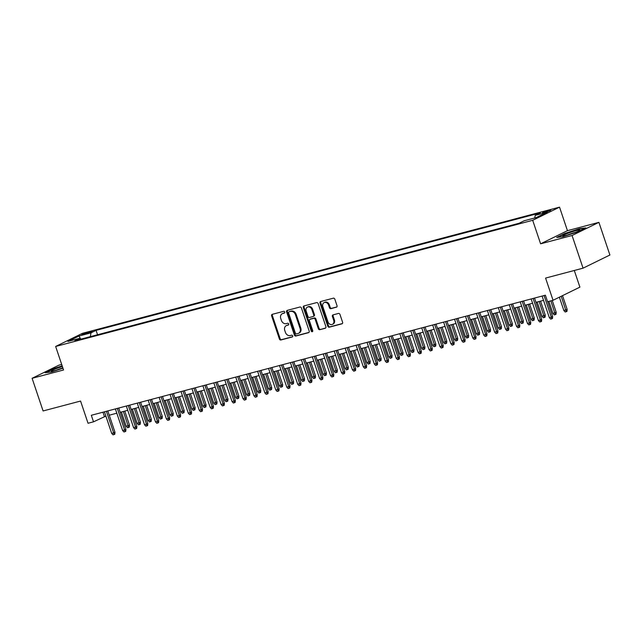 <?xml version="1.0" encoding="UTF-8"?>
<svg xmlns="http://www.w3.org/2000/svg" width="642" height="642" viewBox="0 0 642 642"><rect width="100%" height="100%" fill="white"/><g stroke="black" fill="none" stroke-linecap="round" stroke-linejoin="round"><path stroke-width="0.96" d="M284.735 312.012A0.955 0.77 -116.1 0 0 283.684 311.314L272.272 314.331A1.356 1.107 -116.1 0 0 271.63 315.904L279.398 338.984A1.356 1.107 -116.1 0 0 280.907 339.979L292.319 336.962A0.955 0.77 -116.1 0 0 291.709 335.172L290.232 335.557A4.35 3.531 -116.1 0 1 285.417 332.363L284.767 330.437A4.35 3.531 -116.1 0 1 286.292 325.63A4.35 3.531 -116.1 0 1 286.822 325.43L288.298 325.037A0.955 0.77 -116.1 0 0 287.696 323.239L286.22 323.632A4.35 3.531 -116.1 0 1 281.405 320.438L280.755 318.512A4.35 3.531 -116.1 0 1 282.279 313.697A4.35 3.531 -116.1 0 1 282.809 313.505L284.286 313.111A0.955 0.77 -116.1 0 0 284.735 312.012M548.966 210.359A4.43 0.417 -18.6 0 0 544.601 211.796A4.43 0.417 -18.6 0 0 542.45 212.903A4.43 0.417 -18.6 0 0 544.328 212.63A4.43 0.417 -18.6 0 0 548.693 211.194A4.43 0.417 -18.6 0 0 550.844 210.078A4.43 0.417 -18.6 0 0 548.966 210.359M336.368 307.229A1.356 1.107 -116.1 0 0 337.01 305.664L334.835 299.188A1.356 1.107 -116.1 0 0 333.326 298.185L320.655 301.539A1.356 1.107 -116.1 0 0 320.013 303.104L327.781 326.192A1.356 1.107 -116.1 0 0 329.29 327.187L341.961 323.833A1.356 1.107 -116.1 0 0 342.603 322.268L339.971 314.444A1.356 1.107 -116.1 0 0 338.462 313.448L333.038 314.885A1.356 1.107 -116.1 0 0 332.395 316.45L333.704 320.326A3.635 2.953 -116.1 0 1 332.428 324.354A3.635 2.953 -116.1 0 1 327.958 321.851L322.846 306.651A3.635 2.953 -116.1 0 1 324.122 302.623A3.635 2.953 -116.1 0 1 328.592 305.135L329.442 307.662A1.356 1.107 -116.1 0 0 330.951 308.666L336.689 307.069M61.688 364.431L58.944 365.154L32.1 378.298L43.094 410.96L80.563 401.049L88.042 423.263L93.515 421.818L91.316 415.286L545.387 295.2L547.586 301.732L553.051 300.279L579.903 287.135L574.293 270.475M572.062 235.502L598.906 222.349L567.448 230.671L540.604 243.816L572.062 235.502L583.056 268.163L545.58 278.074L553.051 300.279M540.604 243.816L532.691 220.302L55.645 346.463L82.489 333.318L559.535 207.149L532.691 220.302M32.1 378.298L63.558 369.985L55.645 346.463M301.435 308.016A1.356 1.107 -116.1 0 0 299.926 307.02L287.255 310.375A1.356 1.107 -116.1 0 0 286.613 311.94L294.381 335.02A1.356 1.107 -116.1 0 0 295.89 336.023L308.561 332.668A1.356 1.107 -116.1 0 0 309.203 331.103L301.435 308.016M303.955 305.953L316.626 302.607A1.356 1.107 -116.1 0 1 318.135 303.602L325.903 326.682A1.356 1.107 -116.1 0 1 325.261 328.255L319.836 329.683A1.356 1.107 -116.1 0 1 318.328 328.688L315.182 319.323A1.356 1.107 -116.1 0 0 313.673 318.328L310.078 319.283A1.356 1.107 -116.1 0 0 309.436 320.848L312.718 330.59A0.955 0.77 -116.1 0 1 311.209 330.991L303.313 307.518A1.356 1.107 -116.1 0 1 303.955 305.953M598.906 222.349L609.9 255.01L583.056 268.163M83.653 334.45L92.376 331.336L88.155 332.243L81.839 334.715L83.653 334.45M534.77 217.967L535.219 215.367L540.291 212.879L96.075 330.365L90.995 332.853L90.337 336.649M535.219 215.367L547.249 212.181L536.222 217.582L524.185 220.768L519.105 223.255L74.881 340.742L79.961 338.254L67.932 341.432L78.958 336.031L90.995 332.853M567.448 230.671L559.535 207.149M93.515 421.818L105.874 416.096M109.244 415.205L116.812 413.199M120.182 412.308L127.758 410.31M131.12 409.419L138.696 407.413M142.067 406.522L149.642 404.524M153.005 403.633L160.58 401.627M163.951 400.736L171.526 398.73M174.889 397.839L182.464 395.841M185.827 394.95L193.403 392.944M196.773 392.053L204.349 390.055M207.711 389.164L215.287 387.158M218.657 386.267L226.233 384.269M229.595 383.378L237.171 381.372M240.541 380.481L248.117 378.475M251.479 377.584L259.055 375.586M262.418 374.695L269.993 372.689M273.364 371.798L280.939 369.8M284.302 368.909L291.877 366.903M295.248 366.012L302.823 364.006M306.186 363.115L313.761 361.117M317.132 360.226L324.7 358.22M328.07 357.329L335.646 355.331M339.008 354.44L346.584 352.434M349.954 351.543L357.53 349.545M360.892 348.654L368.468 346.648M371.838 345.757L379.414 343.751M382.776 342.86L390.352 340.862M393.715 339.971L401.29 337.965M404.661 337.074L412.236 335.076M415.599 334.185L423.174 332.179M426.545 331.288L434.12 329.282M437.483 328.391L445.058 326.393M448.429 325.502L456.005 323.496M459.367 322.605L466.943 320.607M470.305 319.716L477.881 317.71M481.251 316.819L488.827 314.821M492.189 313.93L499.765 311.924M503.135 311.033L510.711 309.027M514.073 308.136L521.649 306.138M525.02 305.247L532.587 303.241M535.958 302.35L543.533 300.352M102.953 412.204L104.397 416.489M97.544 334.747L96.075 330.365M81.02 339.112L79.961 338.254M80.539 338.719L78.958 336.031M62.17 365.86L53.23 368.781L45.149 372.737L51.665 371.927L62.964 368.227M585.865 227.91L579.349 228.729L564.743 233.495L556.662 237.46L563.178 236.649L577.776 231.874L585.865 227.91M284.655 312.855L283.539 313.144A4.35 3.531 -116.1 0 0 283.002 313.344L282.279 313.697M286.292 325.63L287.022 325.269A4.35 3.531 -116.1 0 1 287.552 325.077L288.667 324.78M272.545 314.259A1.356 1.107 -116.1 0 0 272.352 315.543L280.129 338.631A1.356 1.107 -116.1 0 0 281.629 339.626L292.68 336.705M287.528 310.303A1.356 1.107 -116.1 0 0 287.335 311.587L295.103 334.667A1.356 1.107 -116.1 0 0 296.612 335.662L309.011 332.387M289.044 311.851A0.955 0.77 -116.1 0 0 288.587 312.951L295.408 333.214A0.955 0.77 -116.1 0 0 296.468 333.912L298.024 333.503A4.35 3.531 -116.1 0 0 298.554 333.302A4.35 3.531 -116.1 0 0 300.079 328.487L295.416 314.636A4.35 3.531 -116.1 0 0 290.601 311.442L289.767 311.498A0.955 0.77 -116.1 0 0 289.542 311.611M298.554 333.302L299.276 332.949A4.35 3.531 -116.1 0 0 300.801 328.134L300.079 328.487M289.767 311.498L291.324 311.089A4.35 3.531 -116.1 0 1 296.139 314.283L300.801 328.134M325.711 327.966L319.836 329.683M310.487 319.082A1.356 1.107 -116.1 0 1 310.8 318.922L314.403 317.975A1.356 1.107 -116.1 0 1 315.904 318.97L319.058 328.335A1.356 1.107 -116.1 0 0 320.559 329.33M304.228 305.881A1.356 1.107 -116.1 0 0 304.035 307.165L311.94 330.638A0.955 0.77 -116.1 0 0 312.686 331.344M311.908 309.613A3.635 2.953 -116.1 0 0 307.438 307.109A3.635 2.953 -116.1 0 0 306.162 311.129L307.967 316.482A1.356 1.107 -116.1 0 0 309.476 317.485L313.071 316.53A1.356 1.107 -116.1 0 0 313.713 314.965L311.908 309.613L312.638 309.259A3.635 2.953 -116.1 0 0 308.168 306.748L307.438 307.109M313.794 316.177A1.356 1.107 -116.1 0 0 314.436 314.612L313.713 314.965M312.638 309.259L314.436 314.612M324.122 302.623L324.844 302.27A3.635 2.953 -116.1 0 1 329.314 304.773L330.165 307.309A1.356 1.107 -116.1 0 0 331.673 308.304L336.825 306.94M332.428 324.354L333.158 323.993A3.635 2.953 -116.1 0 0 334.426 319.973L333.704 320.326M333.31 314.813A1.356 1.107 -116.1 0 0 333.126 316.097L334.426 319.973M320.928 301.467A1.356 1.107 -116.1 0 0 320.735 302.751L328.503 325.831A1.356 1.107 -116.1 0 0 330.012 326.834L342.411 323.552M129.491 425.14L129.331 427.099L128.609 427.452L127.509 427.741L126.209 426.296L129.491 425.14L124.765 411.097M128.609 427.452L123.368 411.466M126.209 426.296L121.394 411.987M106.403 411.297L113.666 432.885L114.974 432.243L114.822 434.201L114.091 434.562L113.666 432.885L111.7 433.406L104.437 411.811M114.974 432.243L107.8 410.92M114.091 434.562L113 434.851L111.7 433.406M62.394 366.526A8.996 0.843 -18.6 0 0 51.464 371.188A8.996 0.843 -18.6 0 0 55.116 370.538A8.996 0.843 -18.6 0 0 62.9 368.035M62.868 367.93A6.813 0.634 -18.6 0 0 56.199 370.241M46.184 372.609L53.519 369.014L62.266 366.157M567.544 233.423A8.996 0.843 -18.6 0 0 562.978 235.911A8.996 0.843 -18.6 0 0 575.152 232.476A8.996 0.843 -18.6 0 0 579.806 230.245A8.996 0.843 -18.6 0 0 576.307 230.574A8.996 0.843 -18.6 0 0 567.544 233.423M575.465 232.356A6.813 0.634 -18.6 0 0 568.868 234.499A6.813 0.634 -18.6 0 0 567.713 234.964M557.697 237.331L565.032 233.736L579.18 229.114L584.862 228.4M140.429 422.243L140.269 424.202L139.547 424.555L138.455 424.843L137.155 423.407L140.429 422.243L135.703 408.208M139.547 424.555L134.306 408.577M137.155 423.407L132.34 409.098M151.368 419.354L151.215 421.304L150.485 421.666L149.393 421.954L148.093 420.51L151.368 419.354L146.649 405.311M150.485 421.666L145.252 405.68M148.093 420.51L143.278 406.201M162.314 416.457L162.153 418.415L161.431 418.769L160.34 419.057L159.039 417.621L162.314 416.457L157.587 402.422M161.431 418.769L156.191 402.791M159.039 417.621L154.224 403.312M173.252 413.568L173.099 415.518L172.369 415.88L171.278 416.168L169.978 414.724L173.252 413.568L168.525 399.525M172.369 415.88L167.129 399.894M169.978 414.724L165.163 400.415M117.342 408.4L124.612 429.996L125.92 429.354L125.76 431.312L125.038 431.665L124.612 429.996L122.638 430.517L115.375 408.922M125.92 429.354L118.738 408.031M125.038 431.665L123.938 431.954L122.638 430.517M128.288 405.503L135.55 427.099L136.858 426.457L136.706 428.415L135.976 428.768L135.55 427.099L133.584 427.62L126.314 406.025M136.858 426.457L129.684 405.134M135.976 428.768L134.884 429.057L133.584 427.62M139.226 402.614L146.496 424.202L147.796 423.568L147.644 425.526L146.922 425.879L146.496 424.202L144.522 424.723L137.26 403.136M147.796 423.568L140.622 402.245M146.922 425.879L145.822 426.168L144.522 424.723M150.172 399.717L157.434 421.312L158.743 420.671L158.582 422.629L157.86 422.982L157.434 421.312L155.468 421.834L148.198 400.239M158.743 420.671L151.568 399.348M157.86 422.982L156.768 423.271L155.468 421.834M184.198 410.671L184.037 412.629L183.315 412.983L182.216 413.271L180.916 411.835L184.198 410.671L179.471 396.636M183.315 412.983L178.075 397.005M180.916 411.835L176.101 397.518M161.11 396.828L168.381 418.415L169.681 417.781L169.528 419.732L168.798 420.093L168.381 418.415L166.406 418.937L159.144 397.35M169.681 417.781L162.506 396.459M168.798 420.093L167.706 420.382L166.406 418.937M195.136 407.774L194.983 409.732L194.253 410.086L193.162 410.374L191.862 408.938L195.136 407.774L190.409 393.739M194.253 410.086L189.013 394.108M191.862 408.938L187.047 394.629M172.048 393.931L179.319 415.526L180.627 414.884L180.466 416.843L179.744 417.196L179.319 415.526L177.352 416.048L170.082 394.453M180.627 414.884L173.452 393.562M179.744 417.196L178.645 417.485L177.352 416.048M206.074 404.885L205.922 406.843L205.199 407.197L204.1 407.485L202.8 406.041L206.074 404.885L201.355 390.842M205.199 407.197L199.959 391.211M202.8 406.041L197.985 391.732M182.994 391.034L190.257 412.629L191.565 411.987L191.412 413.946L190.682 414.299L190.257 412.629L188.291 413.151L181.02 391.556M191.565 411.987L184.39 390.665M190.682 414.299L189.591 414.596L188.291 413.151M217.02 401.988L216.86 403.946L216.137 404.3L215.046 404.588L213.746 403.152L217.02 401.988L212.293 387.953M216.137 404.3L210.897 388.322M213.746 403.152L208.931 388.843M193.932 388.145L201.203 409.74L202.511 409.098L202.35 411.057L201.628 411.41L201.203 409.74L199.229 410.254L191.966 388.667M202.511 409.098L195.328 387.776M201.628 411.41L200.529 411.699L199.229 410.254M227.958 399.099L227.806 401.049L227.075 401.411L225.984 401.699L224.684 400.255L227.958 399.099L223.239 385.056M227.075 401.411L221.835 385.425M224.684 400.255L219.869 385.946M204.878 385.248L212.141 406.843L213.449 406.201L213.288 408.16L212.566 408.513L212.141 406.843L210.175 407.365L202.904 385.77M213.449 406.201L206.275 384.879M212.566 408.513L211.475 408.802L210.175 407.365M238.904 396.202L238.744 398.16L238.022 398.513L236.922 398.802L235.63 397.366L238.904 396.202L234.178 382.167M238.022 398.513L232.781 382.536M235.63 397.366L230.807 383.057M215.816 382.359L223.087 403.946L224.387 403.312L224.235 405.262L223.504 405.624L223.087 403.946L221.113 404.468L213.85 382.881M224.387 403.312L217.213 381.99M223.504 405.624L222.413 405.913L221.113 404.468M249.842 393.305L249.69 395.263L248.96 395.624L247.868 395.913L246.568 394.469L249.842 393.305L245.116 379.27M248.96 395.624L243.719 379.639M246.568 394.469L241.753 380.16M226.762 379.462L234.025 401.057L235.333 400.415L235.173 402.373L234.45 402.727L234.025 401.057L232.059 401.579L224.788 379.984M235.333 400.415L228.159 379.093M234.45 402.727L233.359 403.015L232.059 401.579M260.788 390.416L260.628 392.374L259.906 392.727L258.806 393.016L257.506 391.572L260.788 390.416L256.062 376.373M259.906 392.727L254.665 376.742M257.506 391.572L252.691 377.263M237.7 376.573L244.963 398.16L246.271 397.518L246.119 399.476L245.388 399.838L244.963 398.16L242.997 398.682L235.734 377.087M246.271 397.518L239.097 376.204M245.388 399.838L244.297 400.127L242.997 398.682M271.726 387.519L271.574 389.477L270.844 389.83L269.752 390.119L268.452 388.683L271.726 387.519L267 373.483M270.844 389.83L265.603 373.853M268.452 388.683L263.637 374.374M248.639 373.676L255.909 395.271L257.217 394.629L257.057 396.587L256.335 396.941L255.909 395.271L253.935 395.793L246.672 374.198M257.217 394.629L250.035 373.307M256.335 396.941L255.235 397.229L253.935 395.793M282.665 384.63L282.512 386.58L281.79 386.941L280.69 387.23L279.39 385.786L282.665 384.63L277.946 370.586M281.79 386.941L276.55 370.956M279.39 385.786L274.575 371.477M259.585 370.779L266.847 392.374L268.155 391.732L268.003 393.69L267.273 394.044L266.847 392.374L264.881 392.896L257.611 371.301M268.155 391.732L260.981 370.41M267.273 394.044L266.181 394.332L264.881 392.896M293.611 381.733L293.45 383.691L292.728 384.044L291.637 384.333L290.336 382.897L293.611 381.733L288.884 367.697M292.728 384.044L287.488 368.067M290.336 382.897L285.521 368.588M270.523 367.89L277.793 389.477L279.093 388.843L278.941 390.801L278.219 391.155L277.793 389.477L275.819 389.999L268.557 368.412M279.093 388.843L271.919 367.521M278.219 391.155L277.119 391.443L275.819 389.999M304.549 378.844L304.396 380.794L303.666 381.155L302.575 381.444L301.275 380L304.549 378.844L299.83 364.8M303.666 381.155L298.426 365.17M301.275 380L296.46 365.691M281.469 364.993L288.731 386.588L290.04 385.946L289.879 387.904L289.157 388.258L288.731 386.588L286.765 387.11L279.495 365.515M290.04 385.946L282.865 364.624M289.157 388.258L288.065 388.546L286.765 387.11M315.495 375.947L315.334 377.905L314.612 378.258L313.513 378.547L312.221 377.111L315.495 375.947L310.768 361.911M314.612 378.258L309.372 362.281M312.221 377.111L307.398 362.794M292.407 362.104L299.678 383.691L300.978 383.057L300.825 385.007L300.095 385.369L299.678 383.691L297.703 384.213L290.441 362.626M300.978 383.057L293.803 361.735M300.095 385.369L299.003 385.657L297.703 384.213M326.433 373.05L326.28 375.008L325.55 375.361L324.459 375.65L323.159 374.214L326.433 373.05L321.706 359.014M325.55 375.361L320.31 359.384M323.159 374.214L318.344 359.905M303.353 359.207L310.616 380.802L311.924 380.16L311.763 382.118L311.041 382.471L310.616 380.802L308.65 381.324L301.379 359.729M311.924 380.16L304.749 358.838M311.041 382.471L309.95 382.76L308.65 381.324M337.379 370.161L337.219 372.119L336.496 372.472L335.397 372.761L334.097 371.317L337.379 370.161L332.652 356.117M336.496 372.472L331.256 356.487M334.097 371.317L329.282 357.008M314.291 356.31L321.554 377.905L322.862 377.263L322.709 379.221L321.979 379.574L321.554 377.905L319.588 378.427L312.325 356.832M322.862 377.263L315.687 355.941M321.979 379.574L320.888 379.871L319.588 378.427M348.317 367.264L348.157 369.222L347.434 369.575L346.343 369.864L345.043 368.428L348.317 367.264L343.59 353.228M347.434 369.575L342.194 353.598M345.043 368.428L340.228 354.119M325.229 353.421L332.5 375.016L333.808 374.374L333.647 376.332L332.925 376.685L332.5 375.016L330.526 375.53L323.263 353.943M333.808 374.374L326.626 353.052M332.925 376.685L331.826 376.974L330.526 375.53M359.255 364.375L359.103 366.325L358.372 366.686L357.281 366.975L355.981 365.531L359.255 364.375L354.536 350.331M358.372 366.686L353.14 350.701M355.981 365.531L351.166 351.222M336.175 350.524L343.438 372.119L344.746 371.477L344.594 373.435L343.863 373.788L343.438 372.119L341.472 372.641L334.201 351.046M344.746 371.477L337.572 350.155M343.863 373.788L342.772 374.077L341.472 372.641M370.201 361.478L370.041 363.436L369.319 363.789L368.227 364.078L366.927 362.642L370.201 361.478L365.475 347.442M369.319 363.789L364.078 347.812M366.927 362.642L362.112 348.333M347.113 347.635L354.384 369.222L355.684 368.588L355.532 370.538L354.809 370.899L354.384 369.222L352.41 369.744L345.147 348.157M355.684 368.588L348.51 347.266M354.809 370.899L353.71 371.188L352.41 369.744M381.139 358.581L380.987 360.539L380.257 360.9L379.165 361.189L377.865 359.745L381.139 358.581L376.413 344.545M380.257 360.9L375.016 344.915M377.865 359.745L373.05 345.436M358.059 344.738L365.322 366.333L366.63 365.691L366.47 367.649L365.747 368.002L365.322 366.333L363.356 366.855L356.085 345.26M366.63 365.691L359.456 344.369M365.747 368.002L364.656 368.291L363.356 366.855M392.085 355.692L391.925 357.65L391.203 358.003L390.103 358.292L388.803 356.848L392.085 355.692L387.359 341.648M391.203 358.003L385.962 342.017M388.803 356.848L383.988 342.539M368.998 341.849L376.268 363.436L377.568 362.802L377.416 364.752L376.685 365.113L376.268 363.436L374.294 363.958L367.031 342.363M377.568 362.802L370.394 341.48M376.685 365.113L375.594 365.402L374.294 363.958M403.024 352.795L402.871 354.753L402.141 355.106L401.049 355.395L399.749 353.959L403.024 352.795L398.297 338.759M402.141 355.106L396.9 339.128M399.749 353.959L394.934 339.65M413.962 349.906L413.809 351.864L413.087 352.217L411.987 352.506L410.687 351.062L413.962 349.906L409.243 335.862M413.087 352.217L407.847 336.231M410.687 351.062L405.872 336.753M424.908 347.009L424.747 348.967L424.025 349.32L422.934 349.609L421.633 348.173L424.908 347.009L420.181 332.973M424.025 349.32L418.785 333.342M421.633 348.173L416.818 333.864M379.936 338.952L387.206 360.547L388.514 359.905L388.354 361.863L387.632 362.216L387.206 360.547L385.24 361.069L377.969 339.474M388.514 359.905L381.34 338.583M387.632 362.216L386.532 362.505L385.24 361.069M390.882 336.055L398.144 357.65L399.452 357.008L399.3 358.966L398.57 359.319L398.144 357.65L396.178 358.172L388.908 336.577M399.452 357.008L392.278 335.686M398.57 359.319L397.478 359.608L396.178 358.172M401.82 333.166L409.09 354.753L410.398 354.119L410.238 356.077L409.516 356.43L409.09 354.753L407.116 355.275L399.854 333.688M410.398 354.119L403.216 332.797M409.516 356.43L408.416 356.719L407.116 355.275M435.846 344.12L435.693 346.07L434.963 346.431L433.872 346.72L432.572 345.276L435.846 344.12L431.127 330.076M434.963 346.431L429.723 330.445M432.572 345.276L427.757 330.967M412.766 330.269L420.028 351.864L421.337 351.222L421.176 353.18L420.454 353.533L420.028 351.864L418.062 352.386L410.792 330.791M421.337 351.222L414.162 329.9M420.454 353.533L419.362 353.822L418.062 352.386M446.792 341.223L446.631 343.181L445.909 343.534L444.81 343.823L443.518 342.387L446.792 341.223L442.065 327.187M445.909 343.534L440.669 327.556M443.518 342.387L438.695 328.07M423.704 327.38L430.975 348.967L432.275 348.333L432.122 350.283L431.4 350.644L430.975 348.967L429 349.489L421.738 327.901M432.275 348.333L425.1 327.011M431.4 350.644L430.301 350.933L429 349.489M457.73 338.326L457.577 340.284L456.847 340.637L455.756 340.934L454.456 339.49L457.73 338.326L453.003 324.29M456.847 340.637L451.607 324.659M454.456 339.49L449.641 325.181M434.65 324.483L441.913 346.078L443.221 345.436L443.06 347.394L442.338 347.747L441.913 346.078L439.947 346.6L432.676 325.004M443.221 345.436L436.046 324.114M442.338 347.747L441.247 348.036L439.947 346.6M468.676 335.437L468.516 337.395L467.793 337.748L466.694 338.037L465.394 336.593L468.676 335.437L463.949 321.393M467.793 337.748L462.553 321.762M465.394 336.593L460.579 322.284M445.588 321.586L452.851 343.181L454.159 342.539L454.006 344.497L453.276 344.85L452.851 343.181L450.885 343.703L443.622 322.107M454.159 342.539L446.984 321.217M453.276 344.85L452.185 345.147L450.885 343.703M479.614 332.54L479.462 334.498L478.731 334.851L477.64 335.14L476.34 333.704L479.614 332.54L474.887 318.504M478.731 334.851L473.491 318.873M476.34 333.704L471.525 319.395M456.526 318.697L463.797 340.292L465.105 339.65L464.944 341.608L464.222 341.961L463.797 340.292L461.823 340.806L454.56 319.218M465.105 339.65L457.923 318.328M464.222 341.961L463.123 342.25L461.823 340.806M490.552 329.651L490.4 331.601L489.677 331.962L488.578 332.251L487.278 330.807L490.552 329.651L485.833 315.607M489.677 331.962L484.437 315.976M487.278 330.807L482.463 316.498M467.472 315.8L474.735 337.395L476.043 336.753L475.891 338.711L475.16 339.064L474.735 337.395L472.769 337.917L465.498 316.321M476.043 336.753L468.869 315.431M475.16 339.064L474.069 339.353L472.769 337.917M501.498 326.754L501.338 328.712L500.616 329.065L499.524 329.354L498.224 327.918L501.498 326.754L496.772 312.718M500.616 329.065L495.375 313.087M498.224 327.918L493.409 313.609M478.41 312.911L485.681 334.498L486.989 333.864L486.829 335.814L486.106 336.175L485.681 334.498L483.707 335.02L476.444 313.432M486.989 333.864L479.807 312.542M486.106 336.175L485.007 336.464L483.707 335.02M512.436 323.857L512.284 325.815L511.554 326.176L510.462 326.465L509.162 325.021L512.436 323.857L507.718 309.821M511.554 326.176L506.313 310.19M509.162 325.021L504.347 310.712M489.356 310.014L496.619 331.609L497.927 330.967L497.767 332.925L497.044 333.278L496.619 331.609L494.653 332.131L487.382 310.535M497.927 330.967L490.753 309.645M497.044 333.278L495.953 333.567L494.653 332.131M523.382 320.968L523.222 322.926L522.5 323.279L521.4 323.568L520.108 322.132L523.382 320.968L518.656 306.924M522.5 323.279L517.259 307.301M520.108 322.132L515.285 307.815M500.295 307.125L507.565 328.712L508.865 328.078L508.713 330.028L507.983 330.389L507.565 328.712L505.591 329.234L498.328 307.638M508.865 328.078L501.691 306.756M507.983 330.389L506.891 330.678L505.591 329.234M534.321 318.071L534.168 320.029L533.438 320.382L532.346 320.671L531.046 319.235L534.321 318.071L529.594 304.035M533.438 320.382L528.197 304.404M531.046 319.235L526.231 304.926M511.241 304.228L518.503 325.823L519.811 325.181L519.651 327.139L518.929 327.492L518.503 325.823L516.537 326.345L509.267 304.749M519.811 325.181L512.637 303.859M518.929 327.492L517.837 327.781L516.537 326.345M545.267 315.182L545.106 317.14L544.384 317.493L543.284 317.782L541.984 316.337L545.267 315.182L540.54 301.138M544.384 317.493L539.144 301.507M541.984 316.337L537.169 302.029M522.179 301.331L529.441 322.926L530.749 322.284L530.597 324.242L529.867 324.595L529.441 322.926L527.475 323.448L520.213 301.852M530.749 322.284L523.575 300.962M529.867 324.595L528.775 324.884L527.475 323.448M556.205 312.285L556.044 314.243L555.322 314.596L554.231 314.885L552.931 313.448L556.205 312.285L552.24 300.496M555.322 314.596L550.844 300.865M552.931 313.448L548.87 301.387M533.117 298.442L540.387 320.029L541.696 319.395L541.535 321.353L540.813 321.706L540.387 320.029L538.413 320.551L531.151 298.963M541.696 319.395L534.513 298.073M540.813 321.706L539.713 321.995L538.413 320.551M567.143 309.396L566.99 311.346L566.26 311.707L565.169 311.996L563.869 310.551L567.143 309.396L562.52 295.649M566.26 311.707L561.212 296.283M563.869 310.551L559.375 297.19M544.063 295.545L551.326 317.14L552.634 316.498L552.481 318.456L551.751 318.809L551.326 317.14L549.359 317.662L542.089 296.066M552.634 316.498L547.658 301.708M551.751 318.809L550.659 319.098L549.359 317.662M88.436 333.086L88.155 332.243M90.771 332.227L90.562 331.609M283.539 313.144L282.809 313.505M287.552 325.077L286.822 325.43M281.629 339.626L280.907 339.979M280.129 338.631L279.398 338.984M272.352 315.543L271.63 315.904M296.612 335.662L295.89 336.023M295.103 334.667L294.381 335.02M287.335 311.587L286.613 311.94M296.139 314.283L295.416 314.636M291.324 311.089L290.601 311.442M319.058 328.335L318.328 328.688M315.904 318.97L315.182 319.323M314.403 317.975L313.673 318.328M310.8 318.922L310.078 319.283M311.94 330.638L311.209 330.991M304.035 307.165L303.313 307.518M331.673 308.304L330.951 308.666M330.165 307.309L329.442 307.662M329.314 304.773L328.592 305.135M333.126 316.097L332.395 316.45M330.012 326.834L329.29 327.187M328.503 325.831L327.781 326.192M320.735 302.751L320.013 303.104M289.646 311.539L288.924 311.9M310.64 318.986L309.909 319.339M313.962 316.113L313.24 316.474"/></g></svg>
